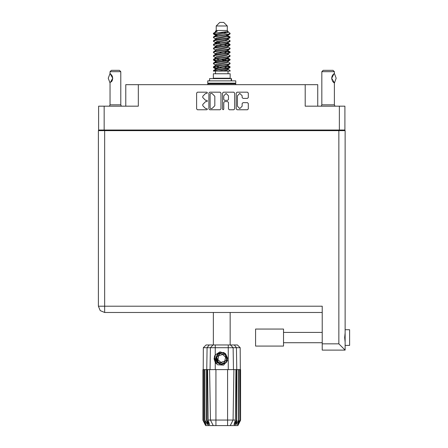 <?xml version="1.0" encoding="UTF-8"?>
<svg xmlns="http://www.w3.org/2000/svg" width="448" height="448" viewBox="0 0 448 448"><rect width="100%" height="100%" fill="white"/><g stroke="black" fill="none" stroke-linecap="round" stroke-linejoin="round"><path stroke-width="0.67" d="M218.999 363.558L217.801 362.701L215.936 358.652L217.801 362.701L221.99 364.246L226.038 362.382L227.584 358.193L225.719 354.144L227.584 358.193L226.038 362.382L221.99 364.246L217.801 362.701L215.936 358.652L217.482 354.463L221.536 352.598L225.719 354.144L227.584 358.193L226.038 362.382L221.99 364.246L217.801 362.701L215.936 358.652L217.482 354.463L221.536 352.598L225.719 354.144L227.584 358.193M339.366 106.193L344.921 106.193L344.921 130.021L339.366 130.021L339.366 106.193L305.194 106.193L305.194 84.694L317.733 84.694L317.733 106.193M125.787 106.193L125.787 84.694L138.326 84.694L138.326 106.193L104.154 106.193L104.154 130.021L98.599 130.021L98.599 106.193L104.154 106.193M345.145 329.717L349.625 329.717L349.625 345.391L345.145 345.391L349.625 345.391M345.145 337.551L345.145 350.09L338.873 343.823L338.873 130.648L345.145 130.648L345.145 337.551M98.375 306.202L100.212 310.638L104.647 312.474L100.212 310.638L98.375 306.202L100.212 310.638L104.647 312.474L322.213 312.474L104.647 312.474L104.647 306.202L98.375 306.202L98.375 130.648L338.873 130.648M345.145 350.09L322.213 350.09L322.213 306.202L104.647 306.202L104.647 130.648M283.517 329.045L255.573 329.045L255.573 346.063L283.517 346.063L283.517 329.045L255.573 329.045M283.517 346.063L260.949 346.063M110.023 73.5L112.711 78.254L110.023 83.014L108.231 78.254L110.023 73.5L110.023 71.708L120.77 71.708L120.77 104.849L121.374 106.193M110.023 71.708L111.367 70.364L119.426 70.364L120.77 71.708M216.205 25.984L227.315 25.984L223.731 22.4L219.789 22.4L216.205 25.984L216.205 30.464L215.404 31.41M227.315 25.984L227.315 30.464L216.205 30.464M213.394 71.081L214.984 70.381L228.536 68.146L229.886 67.687L230.138 66.931L228.536 67.676L213.634 70.375L213.388 71.081L218.445 71.081L226.901 69.311L227.797 68.942L227.931 68.275M214.189 33.281L213.399 33.281L213.388 33.807L214.189 33.281L228.026 31.483L227.315 30.464M230.138 73.769L213.388 73.769L213.388 78.249L230.138 78.249L230.138 73.769M230.138 70.661L230.138 71.081L229.622 71.081L230.138 70.661L228.116 69.311M207.049 369.617L215.936 369.617L215.936 420.034L235.379 420.034L235.922 369.617L233.934 369.617L233.055 420.034L230.272 425.6L205.638 425.6L202.95 420.224L205.29 424.704L203.302 420.224L206.058 424.704L204.512 420.224L204.887 420.224L207.57 424.704L206.517 420.224L207.049 420.224L207.049 369.617L202.95 369.617L202.955 420.224L203.336 347.721L215.264 347.721L215.264 354.95L219.979 351.831L225.338 353.494L227.466 360.545L223.619 365.131L217.605 364.795L215.264 362.382L216.283 363.703M227.584 425.6L227.584 369.617L233.934 369.617M237.003 369.617L236.762 420.224L237.003 369.617L238.633 369.617L238.633 420.224L239.014 420.224L239.014 369.617L238.633 369.617M239.014 369.617L240.57 369.617L240.57 420.224L237.882 425.6L230.272 425.6L231.846 422.453M240.027 369.617L240.223 420.224L238.235 424.704L240.565 420.224L240.19 347.721L215.264 347.721L215.264 344.988L237.451 344.988L240.19 347.721M203.336 347.721L206.069 344.988L215.264 344.988M207.598 369.617L208.141 420.034L215.936 420.034L215.936 425.6M234.276 344.988L236.46 347.721L236.762 369.617L236.471 369.617L236.471 420.224L236.762 420.224L234.623 425.6M231.504 80.847L231.504 78.607L209.535 78.607L209.535 80.847M235.732 80.847L207.788 80.847L207.788 83.171L235.732 83.171L235.732 80.847M235.105 83.171L235.732 83.798L207.788 83.798L207.788 84.694M321.854 71.708L323.198 70.364L333.054 70.364L334.393 71.708L321.854 71.708L321.854 104.849L334.393 104.849L335.003 106.193M109.413 106.193L110.023 104.849L120.77 104.849M230.138 37.072L228.536 37.822L214.984 40.062L213.634 40.516L213.388 41.272L214.984 40.527L229.886 37.828L229.886 36.786L226.313 34.994M230.138 44.537L228.536 45.287L214.984 47.527L213.634 47.981L213.388 48.737L214.984 47.992L229.886 45.293L229.886 44.251L227.634 42.907M230.138 52.002L228.536 52.752L214.984 54.986L213.634 55.446L213.388 56.202L214.984 55.457L229.886 52.758L230.138 52.002L228.116 50.652M230.138 59.466L228.536 60.211L214.984 62.451L213.634 62.91L213.388 63.666L214.984 62.922L229.886 60.222L230.138 59.466L228.116 58.117M213.634 36.786L228.536 34.087L230.138 33.342L229.886 34.098L214.984 36.792L213.388 37.542L213.634 36.786L216.619 35.162L226.901 32.922L228.116 32.178L227.634 31.707M213.634 44.251L228.536 41.552L230.138 40.807L229.886 41.563L214.984 44.257L213.388 45.007L213.634 44.251L216.619 42.627L226.901 40.387L228.116 39.642L227.797 39.262M213.634 51.716L228.536 49.017L230.138 48.272L229.886 49.028L214.984 51.722L213.388 52.472L213.634 51.716L215.723 50.456L226.901 47.852L228.116 47.107L228.116 46.357M213.634 59.181L228.536 56.482L230.138 55.737L229.886 56.493L214.984 59.186L213.388 59.931L213.634 59.181L215.723 57.921L226.901 55.317L228.116 54.566L228.116 53.822M213.634 66.64L228.536 63.946L230.138 63.202L229.886 63.952L214.984 66.651L213.388 67.396L213.634 66.64L215.723 65.386L226.901 62.782L228.116 62.031L228.116 61.286M215.404 65.582L215.404 64.831L216.619 64.086L226.901 61.846L229.886 60.222M215.589 58.587L215.404 57.366L216.619 56.622L226.901 54.382L229.886 52.758M215.589 51.122L215.404 49.902L216.619 49.157L226.901 46.917L229.886 45.293M215.589 43.658L215.404 42.437L216.619 41.692L226.901 39.452L229.886 37.828M217.207 35.89L215.404 34.978L216.619 34.227L228.026 31.483M213.634 70.375L216.619 68.751L226.901 66.511L228.116 65.766L228.116 65.016M213.634 62.91L216.619 61.286L226.901 59.046L228.116 58.302L228.116 57.551M213.634 55.446L216.619 53.822L226.901 51.582L228.116 50.837L228.116 50.086M213.634 47.981L216.619 46.357L226.901 44.117L228.116 43.372L227.797 42.997M213.634 40.516L216.619 38.892L226.901 36.652L228.116 35.907L227.797 35.532M215.404 69.311L215.404 68.566L216.619 67.816L226.901 65.576L229.886 63.952M215.404 61.846L215.404 61.102L216.619 60.351L226.901 58.117L229.886 56.493M215.404 54.382L215.404 53.637L216.619 52.892L226.901 50.652L229.886 49.028M215.404 46.922L215.404 46.172L216.619 45.427L226.901 43.187L229.886 41.563M215.404 39.458L215.404 38.707L216.619 37.962L226.901 35.722L229.886 34.098M227.466 360.545L226.066 362.729L221.76 364.515L217.454 362.729L215.667 358.422L217.454 354.116L219.234 352.878M225.719 354.144L227.584 358.193L226.038 362.382L221.99 364.246L217.801 362.701L220.483 364.112L219.038 363.871M226.038 362.382L221.99 364.246L217.801 362.701L215.936 358.652L217.442 354.508M227.27 60.48L221.76 59.231M218.445 71.081L223.244 71.081L226.901 70.241L228.116 69.496L228.116 68.566M221.76 67.631L216.25 66.388M225.226 354.676L220.248 353.545L216.782 357.297L218.294 362.169L223.272 363.3L226.738 359.548L225.226 354.676M242.138 95.788L239.786 93.436L237.434 95.788L237.434 106.21L239.786 108.562L242.138 106.21L242.138 103.55L243.018 102.67L247.453 102.67L248.332 103.55L248.332 108.909L247.453 109.788L237.082 109.788L236.202 108.909L236.202 93.083L237.082 92.204L247.453 92.204L248.332 93.083L248.332 97.524L247.453 98.403L243.018 98.403L242.138 97.524L242.138 95.788M206.814 101.612L207.43 100.996L206.814 100.38L205.604 100.38L202.793 97.569L202.793 96.253L205.604 93.436L206.814 93.436L207.43 92.82L206.814 92.204L197.473 92.204L196.594 93.083L196.594 108.909L197.473 109.788L206.814 109.788L207.43 109.172L206.814 108.562L205.604 108.562L202.793 105.745L202.793 104.429L205.604 101.612L206.814 101.612M228.463 95.833L226.111 93.481L223.759 95.833L223.759 99.501L224.638 100.38L227.584 100.38L228.463 99.501L228.463 95.833M213.55 33.578L216.25 34.356M227.931 36.193L229.886 36.786M229.97 37.307L227.27 36.529M217.207 34.994L213.388 33.807M226.313 43.355L229.886 44.251M229.97 44.772L225.165 43.635M220.142 42.907L215.589 42.151M226.313 50.82L229.886 51.716M229.97 52.237L225.165 51.1M226.313 58.285L229.886 59.181M229.97 59.702L225.165 58.565M226.313 65.75L230.138 66.931M229.97 67.166L225.165 66.03M216.25 60.48L213.55 59.702M215.589 60.816L213.388 59.931M218.355 68.303L213.55 67.166M217.207 68.583L213.388 67.396M227.27 67.945L224.202 67.166M227.27 53.015L224.202 52.237M227.27 45.55L224.202 44.772M217.207 43.355L215.886 42.907M225.165 60.838L221.76 60.166M219.318 59.702L216.25 58.923M221.76 52.702L219.318 52.237M221.76 45.237L219.318 44.772M213.399 33.281L217.202 31.265L215.404 31.265L215.404 31.993M214.172 357.913L214.222 359.425M216.776 363.815L214.486 359.419L215.41 354.738L214.486 359.419L216.776 363.815M224.073 352.542L219.01 353.002L216.07 357.146L217.801 362.701M219.022 363.569L217.801 362.701L215.936 358.652L217.801 362.701L219.022 363.569L217.801 362.701L215.936 358.652L217.801 362.701L219.022 363.569M334.438 73.545L336.185 78.254L334.438 82.964L331.71 78.26L334.051 73.724M223.143 109.788L223.759 109.172L223.759 102.491L224.638 101.612L227.584 101.612L228.463 102.491L228.463 108.909L229.342 109.788L233.783 109.788L234.662 108.909L234.662 93.083L233.783 92.204L223.412 92.204L222.533 93.083L222.533 109.172L223.143 109.788M305.194 84.694L138.326 84.694M98.599 130.021L98.599 130.648M220.993 108.909L220.993 93.083L220.114 92.204L209.737 92.204L208.858 93.083L208.858 108.909L209.737 109.788L220.114 109.788L220.993 108.909M339.366 130.021L104.154 130.021M344.921 130.021L344.921 130.648M105.319 130.648L105.319 130.021L105.319 130.648M210.706 93.436L210.09 94.052L210.09 107.946L210.706 108.562L211.982 108.562L214.794 105.745L214.794 96.253L211.982 93.436L210.706 93.436M338.201 130.021L338.201 130.648M345.145 332.898L344.697 337.551L345.145 342.21M110.023 104.849L110.023 83.014M109.973 73.556L110.376 73.735M110.667 73.954L112.235 76.014M112.364 76.322L112.711 78.249L112.364 80.186L112.711 78.266L112.364 76.328M112.241 80.483L111.373 81.872M112.09 80.808L112.235 80.5M213.388 312.474L213.388 344.988M230.138 312.474L230.138 344.988M216.25 41.815L218.355 42.179M215.723 42.818L213.388 41.272M215.404 50.086L213.388 48.737M215.404 57.551L213.388 56.202M215.404 65.016L213.388 63.666M215.494 71.081L215.494 73.769M228.032 71.081L228.032 73.769M216.563 78.249L216.563 78.607M226.957 78.249L226.957 78.607M230.138 33.342L228.116 31.993M230.138 40.807L228.116 39.458M227.27 40.264L225.165 39.9M215.404 38.892L213.388 37.542M230.138 48.272L228.116 46.922M217.207 46.189L215.589 45.886M215.404 46.357L213.388 45.007M230.138 55.737L228.116 54.382M215.404 53.822L213.388 52.472M230.138 63.202L228.116 61.846M214.245 32.687L217.202 31.265M223.244 71.081L229.622 71.081M228.082 32.054L227.489 31.78M224.095 32.665L226.822 32.945M215.404 50.837L215.723 50.456M215.404 43.372L215.723 42.997M215.589 36.193L215.723 35.532M228.116 42.437L227.931 42.151M228.116 34.978L227.931 34.686M227.584 369.617L215.936 369.617M238.633 420.224L235.956 424.704L237.003 420.224M240.027 420.224L237.462 424.704L239.014 420.224M240.223 369.617L240.223 420.224M208.902 425.6L206.758 420.224L206.758 369.617L207.066 347.721L209.244 344.988M206.517 369.617L206.517 420.224M204.887 369.617L204.887 420.224M204.512 369.617L204.512 420.224M203.493 369.617L203.493 420.224M203.302 369.617L203.302 420.224M236.471 369.617L235.922 369.617M215.264 354.95L214.446 356.334L215.264 362.382L215.264 369.617M210.465 420.034L213.254 425.6L210.465 420.034L209.586 369.617M208.141 420.034L209.541 424.704L207.049 420.224M236.471 420.224L233.979 424.704L235.379 420.034M214.228 359.47L215.258 362.37M208.415 83.171L207.788 83.798M235.732 83.798L235.732 84.694M216.126 363.138L214.446 357.773L215.41 354.738M215.975 359.117L216.076 357.14M217.426 363.11L214.446 357.773M224.728 361.166L225.618 357.224L222.656 354.48L218.798 355.678L217.902 359.621L220.87 362.365L224.728 361.166M218.938 363.524L217.846 362.74M321.854 104.849L321.25 106.193M334.387 73.506L334.393 71.708M332.819 74.922L332.517 75.37M331.901 76.798L331.71 78.243M332.086 76.238L331.71 78.249L332.074 80.242M332.825 81.598L333.026 81.85M333.105 81.939L333.995 82.746M334.393 104.849L334.393 83.014L332.506 81.122M332.086 80.265L331.71 78.277M332.186 76.009L333.026 74.665M333.094 74.586L333.995 73.763M334.034 73.741L334.32 73.545M112.039 130.021L112.039 130.648M331.486 130.648L331.486 130.021M322.213 343.823L338.873 343.823M228.256 369.617L228.256 344.988M210.039 369.617L210.414 347.721L213.069 344.988M230.451 344.988L233.106 347.721L233.481 369.617M231.202 80.847L231.202 78.607M283.517 342.703L322.213 342.703M283.517 332.405L322.213 332.405L283.517 332.405M227.797 68.942L229.886 67.687M215.723 35.353L213.634 34.098M228.116 39.642L228.116 38.892M215.404 35.907L215.404 34.978M228.116 32.178L228.116 31.41M229.886 66.64L228.116 65.582M215.404 68.751L213.634 67.687M215.404 61.286L213.634 60.222M228.116 43.372L228.116 42.622M228.116 35.907L228.116 35.162"/></g></svg>
